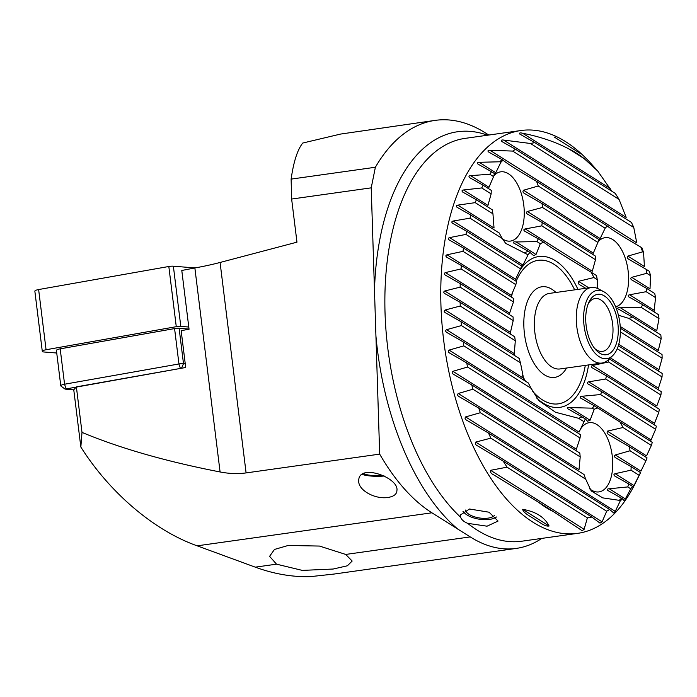 <?xml version="1.0" encoding="UTF-8"?>
<svg xmlns="http://www.w3.org/2000/svg" width="697" height="697" viewBox="0 0 697 697"><rect width="100%" height="100%" fill="white"/><g stroke="black" fill="none" stroke-linecap="round" stroke-linejoin="round"><path stroke-width="1.05" d="M488.797 135.044L485.434 132.918A228.834 119.048 82 0 0 435.198 120.372L340.519 134.077L302.759 143.042C297.488 149.637 293.611 161.66 291.119 179.112L375.378 167.254L371.222 187.841L379.682 454.122A216.114 112.435 82 0 0 431.905 512.8L470.231 536.908A209.762 109.124 82 0 0 516.285 548.408A209.762 109.124 82 0 0 541.796 538.406M435.198 120.372A228.834 119.048 82 0 0 375.378 167.254M371.222 187.841L291.634 199.046L291.119 179.112M516.285 548.408L334.203 574.032L310.496 576.628C292.418 577.16 274.017 574.006 255.285 567.158L197.173 545.829C154.281 530.67 109.865 492.953 80.843 447.038L73.76 389.797L76.374 386.861L185.707 367.493L181.15 330.639L189.053 329.245L181.786 270.471L194.864 267.953A88.989 20.265 173 0 0 220.078 262.464L296.966 242.164L291.634 199.046M76.374 386.861L82.002 432.401C120.05 448.276 166.078 461.466 220.086 471.965C229.208 473.725 237.877 474.047 246.093 472.914L379.682 454.122M467.678 523.342C463.862 521.748 461.51 519.727 460.639 517.252L460.412 514.961L469.525 509.01L489.041 512.208L498.059 521.068L487.046 526.191L467.678 523.342A203.402 105.822 82 0 0 521.757 541.221L577.665 533.353A203.402 105.822 82 0 0 635.629 482.69L640.491 472.758M345.703 554.437L352.159 561.033L347.376 565.79L333.166 569.031L302.332 570.399L276.526 564.169L269.591 556.337L274.479 549.445L288.227 545.455L319.496 546.065L345.703 554.437L470.231 536.908M640.064 473.202L640.552 472.592A189.418 98.547 -98 0 1 639.14 475.302L632.989 487.543L632.484 486.306A189.418 98.547 -98 0 1 630.733 488.797L624.329 500.882L622.438 498.764A189.418 98.547 -98 0 1 620.225 500.977L615.259 511.354L613.621 512.931L609.587 509.455A189.418 98.547 -98 0 1 606.669 511.223L602.095 521.844L599.969 523.107L591.823 517.052A189.418 98.547 -98 0 1 587.397 517.862L584.121 529.311C582.675 530.565 581.62 530.774 580.967 529.92L553.653 511.772A189.418 98.547 -98 0 1 538.337 502.11L493.345 474.64C491.063 473.62 490.148 472.174 490.618 470.309L507.067 467.173A189.418 98.547 -98 0 1 503.225 461.144L477.401 445.775C475.467 444.86 474.901 443.64 475.702 442.098L490.854 438.143A189.418 98.547 -98 0 1 488.519 433.064L466.798 420.282C465.03 419.376 464.629 418.261 465.596 416.919L480.355 412.711A189.418 98.547 -98 0 1 478.726 408.085L459.157 396.654C457.493 395.739 457.197 394.685 458.269 393.491L472.906 389.214A189.418 98.547 -98 0 1 471.738 384.875L453.555 374.324C451.978 373.392 451.761 372.381 452.911 371.309L467.556 367.04A189.418 98.547 -98 0 1 466.729 362.91L449.539 352.978C448.032 352.037 447.883 351.07 449.086 350.094L463.827 345.878A189.418 98.547 -98 0 1 463.27 341.922L446.838 332.478C445.392 331.511 445.296 330.578 446.55 329.69L461.44 325.569A189.418 98.547 -98 0 1 461.126 321.77L445.287 312.7C443.893 311.707 443.85 310.818 445.156 310.008L460.247 306.018A189.418 98.547 -98 0 1 460.142 302.341L444.799 293.585C443.458 292.574 443.458 291.712 444.808 290.989L460.133 287.138A189.418 98.547 -98 0 1 460.229 283.601L445.296 275.097C444.006 274.078 444.059 273.233 445.444 272.579L461.057 268.92A189.418 98.547 -98 0 1 461.353 265.505L446.76 257.219C445.514 256.174 445.61 255.363 447.038 254.788L463 251.347A189.418 98.547 -98 0 1 463.488 248.045L449.182 239.942C447.988 238.888 448.127 238.104 449.591 237.599L465.962 234.41A189.418 98.547 -98 0 1 466.65 231.247L452.597 223.293C451.456 222.212 451.639 221.463 453.146 221.036L470.005 218.161A189.418 98.547 -98 0 1 470.911 215.129L457.049 207.305C455.951 206.207 456.187 205.484 457.755 205.145L475.215 202.644A189.418 98.547 -98 0 1 476.356 199.76L462.642 192.023C461.606 190.917 461.902 190.229 463.514 189.976L481.732 187.955A189.418 98.547 -98 0 1 483.143 185.245L469.517 177.569C468.558 176.437 468.915 175.792 470.588 175.635L489.799 174.241A189.418 98.547 -98 0 1 491.551 171.75L477.942 164.074C477.07 162.932 477.506 162.34 479.248 162.296L499.845 161.782A189.418 98.547 -98 0 1 502.058 159.569L488.318 151.824C487.569 150.683 488.109 150.16 489.956 150.247L512.696 151.083A189.418 98.547 -98 0 1 515.614 149.324L501.483 141.325C500.916 140.202 501.622 139.783 503.609 140.062L530.461 143.486A189.418 98.547 -98 0 1 534.887 142.685L519.457 133.868C519.256 132.839 520.302 132.639 522.611 133.249C539.87 136.629 555.213 141.805 568.63 148.775A189.418 98.547 -98 0 1 583.947 158.437L597.634 170.922L590.673 163.22A203.402 105.822 82 0 0 520.973 130.513A203.402 105.822 82 0 0 442.159 262.386A203.402 105.822 82 0 0 577.665 533.353M597.634 170.922L611.583 190.865M534.887 142.685L615.216 193.365A189.418 98.547 -98 0 1 619.058 199.394L626.176 217.403L503.609 140.062M515.614 149.324L631.43 222.404A189.418 98.547 -98 0 1 633.765 227.475L636.77 242.896L489.956 150.247M640.909 247.182L641.928 247.827A189.418 98.547 -98 0 1 643.558 252.462L644.42 266.515L627.875 256.078L642.599 251.852A48.311 25.136 82 0 0 640.909 247.182C621.951 236.048 610.79 228.999 607.427 226.055A48.311 25.136 82 0 0 605.144 228.224L600.134 238.574L598.662 240.256M646.424 269.469L649.377 271.325A189.418 98.547 -98 0 1 650.545 275.672L650.022 288.854L631.743 277.328L646.781 273.302A48.311 25.136 82 0 0 646.424 269.469L628.799 259.267M618.431 315.227L628.842 318.381A48.311 25.136 82 0 0 632.458 317.065L617.838 308.762C617.455 307.778 618.326 307.464 620.461 307.804L641.275 307.429A48.311 25.136 82 0 0 642.59 304.65L628.86 296.913C627.797 295.833 628.041 295.119 629.6 294.77L646.145 291.695A48.311 25.136 82 0 0 646.581 288.366L654.727 293.507A189.418 98.547 -98 0 1 655.555 297.636L654.039 311.759M642.59 304.65L658.456 314.661A189.418 98.547 -98 0 1 659.013 318.616L656.74 330.7L620.461 307.804M632.458 317.065L660.843 334.969A189.418 98.547 -98 0 1 661.157 338.777L658.29 350.478L620.225 326.466M620.33 328.209L662.037 354.529A189.418 98.547 -98 0 1 662.141 358.197L658.543 371.126M618.326 345.756L662.15 373.4A189.418 98.547 -98 0 1 662.054 376.946L657.977 389.571M609.326 358.877L661.226 391.618A189.418 98.547 -98 0 1 660.93 395.042L656.818 405.959L592.624 365.455L608.542 361.987A90.131 46.891 82 0 0 608.699 360.279A90.131 46.891 82 0 0 608.769 359.408M463.827 345.878L531.14 388.351L538.894 400.705L555.553 412.275L578.615 418.305A90.131 46.891 82 0 0 581.978 416.823L567.567 408.651C567.105 407.597 567.907 407.24 569.98 407.571L592.345 408.172A90.131 46.891 82 0 0 594.219 405.75L580.61 398.083C579.73 396.959 580.157 396.358 581.873 396.271L600.561 394.554A90.131 46.891 82 0 0 601.755 391.705L588.007 383.951C586.944 382.853 587.196 382.148 588.756 381.817L605.728 379.011A90.131 46.891 82 0 0 606.434 375.857L659.284 409.2A189.418 98.547 -98 0 1 658.796 412.493L653.969 424.647M601.755 391.705L656.321 426.128A189.418 98.547 -98 0 1 655.633 429.3L650.501 441.262M619.955 421.99L652.279 442.386A189.418 98.547 -98 0 1 651.373 445.418L646.528 455.873L607.348 431.155L622.987 427.505A48.311 25.136 82 0 0 619.955 421.99L597.791 407.998A48.311 25.136 82 0 0 594.166 409.322L590.08 420.256L587.466 421.215L585.358 418.958A48.311 25.136 82 0 0 584.888 419.882A48.311 25.136 82 0 0 584.042 421.729L579.059 432.105L449.086 350.094M629.33 446.707L647.069 457.903A189.418 98.547 -98 0 1 645.927 460.787L640.935 471.146L615.312 454.975L630.062 450.767A48.311 25.136 82 0 0 629.33 446.707L609.361 435.033M580.976 153.88L554.281 137.039L580.976 153.88M522.602 509.298C535.81 511.607 544.636 517.174 549.07 526C544.584 526.784 539.774 521.957 535.218 519.692C531.454 516.704 523.769 513.672 522.602 509.298L549.07 526M606.434 375.857L592.145 367.755M592.241 367.816C591.047 366.77 591.178 365.986 592.624 365.455M460.229 283.601L513.079 316.943A90.131 46.891 82 0 0 513.201 320.629L510.439 332.399L444.808 290.989M608.542 361.987L660.93 395.042M461.057 268.92L513.445 301.984L509.638 313.084L445.444 272.579M461.44 325.569L520.467 362.815L523.848 379.813M461.126 321.77L519.178 358.397A90.131 46.891 82 0 0 520.467 362.815M578.615 418.305L584.042 421.729M463.27 341.922L528.361 382.993A90.131 46.891 82 0 0 531.14 388.351M594.219 405.75L597.791 407.998M600.561 394.554L655.633 429.3M460.247 306.018L515.31 340.763L514.273 353.614L445.156 310.008M460.142 302.341L514.7 336.773A90.131 46.891 82 0 0 515.31 340.763M460.133 287.138L513.201 320.629M605.728 379.011L658.796 412.493M461.353 265.505L513.741 298.56A90.131 46.891 82 0 0 513.445 301.984M463.488 248.045L516.555 281.536A90.131 46.891 82 0 0 515.85 284.69L511.337 295.354L447.038 254.788M470.005 218.161L502.328 238.557L505.656 243.358L528.065 254.797L522.968 265.095L521.704 266.899L521.722 265.993A90.131 46.891 82 0 0 520.528 268.842L515.571 279.227L449.591 237.599M466.65 231.247L521.722 265.993M628.842 318.381L661.157 338.777M585.741 288.297L580.296 285.073M580.47 285.178C578.449 284.219 577.787 282.93 578.484 281.318L593.922 277.545L597.294 279.68L597.268 288.349M593.922 277.545A90.131 46.891 82 0 0 591.143 272.187L596.571 275.611A48.311 25.136 82 0 0 597.294 279.68M591.143 272.187C567.253 257.96 551.432 247.975 543.669 242.234A90.131 46.891 82 0 0 540.306 243.715L536.01 254.518L533.597 255.607L529.938 252.375A90.131 46.891 82 0 0 528.065 254.797M524.492 252.541A48.311 25.136 82 0 0 528.117 251.225L513.497 242.922C513.105 241.937 513.977 241.624 516.111 241.964L536.925 241.589A48.311 25.136 82 0 0 538.241 238.81L524.423 231.012M538.241 238.81L543.669 242.234M620.382 331.85L662.141 358.197M465.962 234.41L520.528 268.842M617.254 348.683L662.054 376.946M463 251.347L515.85 284.69M609.544 435.137C607.462 434.126 606.73 432.802 607.348 431.155M478.726 408.085L584.034 474.526A48.311 25.136 82 0 0 585.724 479.205L591.213 490.941L602.748 497.885L619.206 500.324A48.311 25.136 82 0 0 621.48 498.163L607.784 490.444C606.991 489.338 607.488 488.78 609.265 488.771L627.779 486.933A48.311 25.136 82 0 0 628.729 483.927L614.71 476.007C613.552 474.962 613.691 474.187 615.155 473.681L630.994 470.161A48.311 25.136 82 0 0 631.142 466.65L615.503 457.711M615.625 457.781C614.179 456.823 614.074 455.89 615.312 454.975M580.401 429.291A34.963 18.192 -98 0 1 589.226 422.661A34.963 18.192 -98 0 1 612.628 467.748A34.963 18.192 -98 0 1 598.967 491.899A34.963 18.192 -98 0 1 589.366 488.571M471.738 384.875L579.843 453.085A48.311 25.136 82 0 0 580.209 456.918L578.989 469.665L458.269 393.491M466.729 362.91L580.488 434.684A48.311 25.136 82 0 0 580.052 438.012L575.914 450.611M592.345 408.172L594.166 409.322M581.978 416.823L585.358 418.958M542.231 222.526L595.63 256.226A48.311 25.136 82 0 0 595.482 259.728L592.302 271.238L525.25 228.93L541.796 225.854A48.311 25.136 82 0 0 542.231 222.526L527.307 214.031M527.42 214.101C526.087 213.108 526.078 212.236 527.402 211.487L542.44 207.462A48.311 25.136 82 0 0 542.074 203.629L598.854 239.446A48.311 25.136 82 0 0 597.904 242.451L592.755 254.405M628.938 259.354C627.239 258.43 626.882 257.341 627.875 256.078M646.581 288.366L631.656 279.872M631.761 279.941C630.428 278.948 630.428 278.077 631.743 277.328M598.096 241.789A34.963 18.192 -98 0 1 605.083 237.668A34.963 18.192 -98 0 1 628.293 285.073A34.963 18.192 -98 0 1 615.617 306.758M476.356 199.76L492.221 209.771A48.311 25.136 82 0 0 492.953 213.84L494.034 228.032L457.755 205.145M483.143 185.245L491.289 190.377A48.311 25.136 82 0 0 491.141 193.888L487.952 205.397L463.514 189.976M491.551 171.75L494.504 173.605A48.311 25.136 82 0 0 493.554 176.611L488.414 188.565M542.074 203.629L524.588 193.513C522.889 192.59 522.541 191.501 523.534 190.237L538.25 186.012A48.311 25.136 82 0 0 536.559 181.342C517.61 170.207 506.449 163.159 503.077 160.214A48.311 25.136 82 0 0 500.803 162.384L495.794 172.734L494.312 174.407M493.746 175.949A34.963 18.192 -98 0 1 500.742 171.828A34.963 18.192 -98 0 1 523.944 219.233A34.963 18.192 -98 0 1 510.483 241.066A34.963 18.192 -98 0 1 502.554 238.984M524.519 231.073C523.456 229.993 523.7 229.278 525.25 228.93M470.911 215.129L499.296 233.033A48.311 25.136 82 0 0 502.328 238.557M528.117 251.225L529.938 252.375M536.925 241.589L540.306 243.715M538.337 502.11L553.653 511.772M507.067 467.173L587.397 517.862M503.225 461.144L591.823 517.052M490.854 438.143L606.669 511.223M488.519 433.064L609.587 509.455M467.556 367.04L580.052 438.012M472.906 389.214L580.209 456.918M619.206 500.324L620.225 500.977M480.355 412.711L585.724 479.205M621.48 498.163L622.438 498.764M627.779 486.933L630.733 488.797M628.729 483.927L632.484 486.306M630.994 470.161L639.14 475.302M631.142 466.65L640.552 472.592M630.062 450.767L645.927 460.787M622.987 427.505L651.373 445.418M641.275 307.429L659.013 318.616M646.145 291.695L655.555 297.636M646.781 273.302L650.545 275.672M642.599 251.852L643.558 252.462M541.796 225.854L595.482 259.728M542.44 207.462L597.904 242.451M538.25 186.012L605.144 228.224M502.058 159.569L503.077 160.214M536.559 181.342L607.427 226.055M499.845 161.782L500.803 162.384M489.799 174.241L493.554 176.611M481.732 187.955L491.141 193.888M475.215 202.644L492.953 213.84M568.63 148.775L583.947 158.437M530.461 143.486L619.058 199.394M512.696 151.083L633.765 227.475M577.952 289.394A76.147 39.616 82 0 0 538.703 256.531A76.147 39.616 82 0 0 519.561 270.863M536.664 398.013A76.147 39.616 82 0 0 559.926 407.344A76.147 39.616 82 0 0 588.582 364.923M82.002 432.401L80.843 447.038M388.055 497.458C393.866 496.499 396.828 494.164 396.933 490.444C399.093 477.48 358.04 462.756 358.763 480.886C357.936 489.956 374.768 499.583 388.055 497.458M494.522 515.362A15.134 6.613 9.2 0 1 478.569 517.819A15.134 6.613 9.2 0 1 465.387 510.047M496.316 516.965A17.991 7.859 9.2 0 1 495.218 517.697A17.991 7.859 9.2 0 1 479.048 519.169A17.991 7.859 9.2 0 1 464.176 512.661A17.991 7.859 9.2 0 1 463.104 511.215M496.386 517.043A19.072 8.338 9.2 0 1 496.264 517.113L495.218 517.697M464.176 512.661L463.366 511.781A19.072 8.338 9.2 0 1 462.965 511.319M383.158 475.459A15.134 3.293 -0.2 0 1 363.486 473.507M384.265 476.025A17.991 3.921 -0.2 0 1 362.1 474.352M588.268 303.683A26.695 13.888 -98 0 1 595.046 298.543A26.695 13.888 -98 0 1 612.524 323.042A26.695 13.888 -98 0 1 602.487 351.41A26.695 13.888 -98 0 1 594.55 348.343M593.591 347.019A30.511 15.874 -98 0 1 589.052 301.914A30.511 15.874 -98 0 1 610.711 302.481A30.511 15.874 -98 0 1 616.453 343.307A30.511 15.874 -98 0 1 595.796 349.833A30.511 15.874 -98 0 1 593.591 347.019M592.494 349.938A34.467 17.93 -98 0 1 584.53 307.813A34.467 17.93 -98 0 1 603.741 291.695A34.467 17.93 -98 0 1 619.755 322.023A34.467 17.93 -98 0 1 612.741 355.592A34.467 17.93 -98 0 1 592.494 349.938M612.741 355.592L608.507 359.661A38.135 19.838 -98 0 1 601.938 363.041A38.135 19.838 -98 0 1 586.107 353.405A38.135 19.838 -98 0 1 576.463 312.997A38.135 19.838 -98 0 1 591.309 287.512A38.135 19.838 -98 0 1 598.557 288.95L603.741 291.695M525.503 381.189A72.462 37.699 -98 0 1 522.349 375.413M514.761 355.609A72.462 37.699 -98 0 1 514.273 353.841M510.492 334.116A72.462 37.699 -98 0 1 510.361 332.957M509.62 314.765A72.462 37.699 -98 0 1 509.69 312.927M511.485 297.14A72.462 37.699 -98 0 1 512.452 292.67M516.163 281.292A72.462 37.699 -98 0 1 562.976 271.978A72.462 37.699 -98 0 1 574.668 289.856M585.297 365.385A72.462 37.699 -98 0 1 578.989 385.789A72.462 37.699 -98 0 1 532.186 390.686M56.727 353.013L44.068 352.002A5.088 1.159 -7 0 1 42.29 351.349L34.85 291.154A5.088 1.159 -7 0 1 38.631 289.551L168.822 266.489A5.088 1.159 -7 0 1 173.37 266.202L195.021 267.927M42.29 351.349A5.088 1.159 -7 0 1 46.072 349.746L176.271 326.684A5.088 1.159 -7 0 1 180.811 326.396L188.782 327.032M181.159 368.304L65.074 389.109L60.961 386.077A5.088 1.159 -7 0 1 60.787 385.824L56.413 350.443A5.088 1.159 -7 0 1 60.186 348.84L174.581 328.583A5.088 1.159 -7 0 1 179.12 328.287L189.035 329.08M60.787 385.824A5.088 1.159 -7 0 1 64.568 384.221L178.955 363.965A5.088 1.159 -7 0 1 183.494 363.668L185.254 363.808M65.074 389.109L73.769 389.867M487.578 135.218A211.034 109.786 82 0 0 374.481 290.431M246.093 472.914L220.078 262.464M375.927 335.963A211.034 109.786 82 0 0 457.938 529.223M520.973 130.513L465.065 138.381A203.402 105.822 82 0 0 384.883 297.244A203.402 105.822 82 0 0 460.639 517.252M276.526 564.169L255.285 567.158M446.55 329.69L523.107 378.001M581.873 396.271L650.981 439.885M588.756 381.817L654.396 423.236M453.146 221.036L522.968 265.095M578.484 281.318L588.843 287.861M618.744 344.327L658.778 369.593M610.38 357.857L658.282 388.081M569.98 407.571L590.08 420.256M516.111 241.964L536.01 254.518M490.618 470.309L584.121 529.311M475.702 442.098L602.095 521.844M452.911 371.309L576.158 449.077M465.596 416.919L615.259 511.354M609.265 488.771L625.636 499.096M615.155 473.681L634.052 485.609M629.6 294.77L654.039 310.191M527.402 211.487L593.208 253.011M523.534 190.237L600.134 238.574M479.248 162.296L495.794 172.734M470.588 175.635L488.858 187.171M522.611 133.249L610.232 188.538M431.905 512.8L197.173 545.829M220.086 471.965L194.864 267.953M601.938 363.041L560.005 368.948A38.135 19.838 -98 0 1 544.183 359.303A38.135 19.838 -98 0 1 534.538 318.895A38.135 19.838 -98 0 1 549.375 293.411L591.309 287.512M566.591 368.016A45.767 23.811 -98 0 1 535.627 365.838A45.767 23.811 -98 0 1 526.061 305.565A45.767 23.811 -98 0 1 555.962 292.487M180.811 326.396L173.37 266.202M176.271 326.684L168.822 266.489M46.072 349.746L38.631 289.551M179.12 328.287L183.494 363.668L181.525 368.234M60.186 348.84L64.568 384.221L65.971 388.647M180.357 368.382L178.955 363.965L174.581 328.583M562.976 271.978L560.527 269.269M578.989 385.789L577.386 389.074"/></g></svg>
